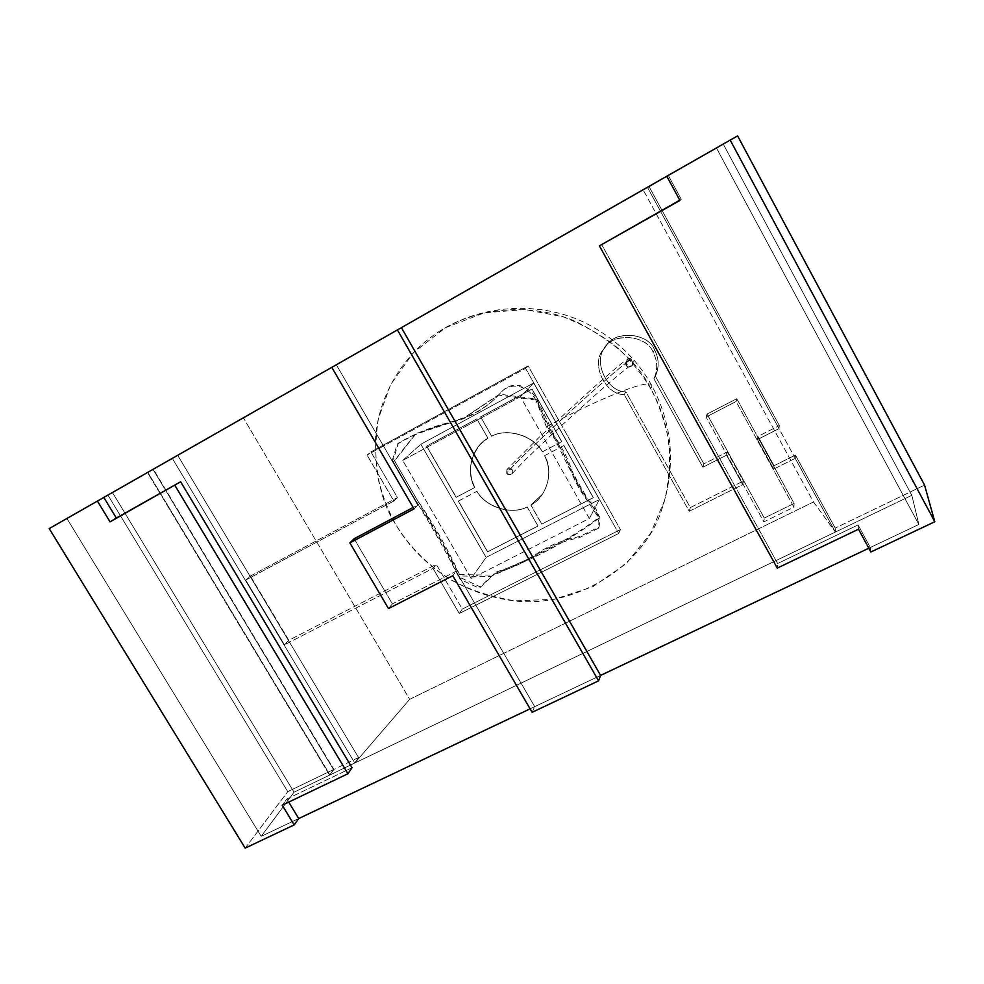 <?xml version="1.0" encoding="UTF-8"?>
<svg xmlns="http://www.w3.org/2000/svg" width="984" height="984" viewBox="0 0 984 984"><rect width="100%" height="100%" fill="white"/><g stroke="black" fill="none" stroke-linecap="round" stroke-linejoin="round"><path stroke-width="0.74" stroke-dasharray="4.92 3.69" d="M723.252 144.07L716.413 147.92L918.859 524.472L911.836 495.309L723.252 144.07L911.836 495.309L294.044 792.206L112.459 492.541L723.252 144.07L112.459 492.541L294.044 792.206L261.203 836.351L66.9 518.494L112.459 492.541L66.9 518.494L261.203 836.351L298.718 818.553L261.203 836.351L294.044 792.206L911.836 495.309L918.859 524.472L716.413 147.92L666.783 176.234L723.252 144.07L716.413 147.92L918.859 524.472L868.811 548.211L918.859 524.472L870.311 547.498L858.06 524.927L777.643 563.512L601.532 244.327L777.643 563.512L777.286 568.088L777.643 563.512L858.06 524.927L870.311 547.498L918.859 524.472L911.836 495.309L835.404 532.037L835.219 528.088L924.554 485.087L835.219 528.088L795.404 455.051L774.027 465.739L757.975 436.416L779.34 425.568L779.008 428.618L647.447 187.317L723.252 144.07L647.447 187.317L648.985 186.443L647.447 187.317L779.008 428.618L757.459 439.541L773.658 469.122L795.232 458.359L795.404 455.051L835.219 528.088L835.404 532.037L795.232 458.359L835.404 532.037L911.836 495.309L723.252 144.07L911.836 495.309L918.859 524.472L716.413 147.92L668.271 175.386L723.252 144.07M401.398 327.647L331.805 367.352L401.398 327.647L331.805 367.352L336.344 364.769L417.733 505.038L414.006 508.912L417.733 505.038L413.157 507.461L417.733 505.038L336.344 364.769L401.398 327.647M103.812 497.437L66.9 518.494L103.812 497.437M530.093 708.837L600.584 675.405L530.093 708.837M532.11 712.318L534.693 706.647L600.584 675.405L534.693 706.647L532.11 712.318M354.117 538.752L392.382 603.881L388.496 608.579L392.382 603.881L456.146 571.261L452.8 575.726L456.146 571.261L534.693 706.647L456.146 571.261L392.382 603.881L354.117 538.752M706.069 417.019L736.069 401.509L736.782 398.717L707.041 414.092L706.069 417.019L707.041 414.092L764.297 518.051L794.113 503.427L736.782 398.717L736.069 401.509L793.928 507.154L794.113 503.427L793.928 507.154L763.842 521.877L764.297 518.051L763.842 521.877L706.069 417.019L763.842 521.877L793.928 507.154L736.069 401.509L706.069 417.019M707.041 414.092L736.782 398.717L794.113 503.427L764.297 518.051L707.041 414.092M655.356 376.183C659.317 367.401 659.071 358.656 654.594 349.96L653.13 352.297C657.644 361.079 657.902 369.898 653.905 378.754L655.356 376.183L653.905 378.754L702.884 467.203L726.549 455.211L742.736 484.571L743.375 481.053L727.348 451.951L726.549 455.211L727.348 451.951L703.88 463.858L702.884 467.203L703.88 463.858L655.356 376.183L703.88 463.858L727.348 451.951L743.375 481.053L742.736 484.571L689.206 511.286L624.176 394.522C605.16 395.002 590.412 363.416 603.34 349.603L604.963 347.426C614.705 331.62 647.078 335.704 653.13 352.297L654.594 349.96C648.591 333.502 616.513 329.468 606.845 345.138L605.246 347.291C592.417 360.993 607.03 392.296 625.885 391.817L624.176 394.522L625.885 391.817L690.325 507.572L689.206 511.286L690.325 507.572L743.375 481.053L690.325 507.572L625.885 391.817C607.03 392.296 592.417 360.993 605.246 347.291C613.044 330.193 648.112 331.965 654.594 349.96C659.071 358.656 659.317 367.401 655.356 376.183M245.705 580.08L393.834 501.028L397.425 497.547L250.403 576.058L245.705 580.08L250.403 576.058L288.829 640.276L284.474 644.815L245.705 580.08L284.474 644.815L288.829 640.276L436.269 564.336L433.022 568.371L284.474 644.815L433.022 568.371L436.269 564.336L462.283 609.071L459.282 613.487L433.022 568.371L459.282 613.487L462.283 609.071L620.412 529.601L618.702 533.463L459.282 613.487L618.702 533.463L620.412 529.601L528.125 365.9L525.554 368.348L618.702 533.463L525.554 368.348L528.125 365.9L370.894 451.927L367.057 455.026L525.554 368.348L367.057 455.026L370.894 451.927L397.425 497.547L393.834 501.028L367.057 455.026L393.834 501.028L245.705 580.08M250.403 576.058L397.425 497.547L370.894 451.927L528.125 365.9L620.412 529.601L462.283 609.071L436.269 564.336L288.829 640.276L250.403 576.058M535.886 400.008L498.617 395.076L463.501 418.421L414.99 434.498L393.366 461.951L415.383 499.995C430.844 524.718 445.112 550.031 458.212 575.923L490.499 576.513L528.777 559.785C555.825 547.043 579.244 533.18 599.022 518.162C573.5 482.431 555.763 439.43 535.886 400.008L547.202 428.938C556.304 439.897 563.512 451.951 568.838 465.1C573.328 478.605 579.65 490.708 587.805 501.409C596.587 509.159 600.129 518.125 598.432 528.31L578.961 537.817C561.397 541.385 546.772 547.375 535.062 555.775C522.934 563.057 509.663 568.937 495.247 573.401L479.306 588.26L460.057 579.305C447.536 551.544 432.603 525.062 415.26 499.847L392.382 460.143L397.106 444.276C412.837 434.78 430.943 427.536 451.422 422.542C467.695 418.335 481.791 410.783 493.697 399.885L499.085 394.621C509.085 381.017 526.907 384.326 535.886 400.008L536.711 399.11C527.756 383.465 509.983 380.168 500.02 393.748L494.632 398.987C482.763 409.848 468.704 417.388 452.468 421.582C432.05 426.576 413.993 433.796 398.299 443.267L393.588 459.085L416.392 498.691C433.686 523.832 448.569 550.24 461.066 577.928L480.253 586.858L496.145 572.036C510.524 567.571 523.771 561.716 535.874 554.447C547.534 546.071 562.135 540.093 579.638 536.526L599.059 527.043C600.757 516.883 597.226 507.941 588.469 500.229C580.339 489.552 574.029 477.474 569.564 464.017C564.25 450.906 557.055 438.876 547.99 427.954L536.711 399.11L535.886 400.008M536.711 399.11C556.526 438.421 574.201 481.299 599.65 516.932C579.92 531.901 556.575 545.739 529.589 558.445L491.41 575.136L459.221 574.558C446.158 548.728 431.927 523.488 416.527 498.839L394.572 460.906L416.134 433.513L464.522 417.487L499.54 394.19L536.711 399.11M589.342 518.482L520.413 396.7L402.727 460.414L471.151 578.543L589.342 518.482L599.391 499.491L533.672 382.997L520.413 396.7L589.342 518.482L471.151 578.543L486.108 557.387L599.391 499.491L589.342 518.482M471.151 578.543L402.727 460.414L420.844 444.239L486.108 557.387L471.151 578.543M402.727 460.414L520.413 396.7L533.672 382.997L420.844 444.239L402.727 460.414M561.667 441.718L532.024 389L561.741 441.632L542.491 451.779C533.586 435.555 507.24 427.523 491.692 436.17L491.606 436.269C507.154 427.622 533.5 435.654 542.418 451.877C533.5 435.654 507.154 427.622 491.606 436.269L480.573 416.921L532.024 389L480.573 416.921L531.95 389.086L561.667 441.718M527.08 507.043C511.483 515.345 485.727 507.264 476.871 491.385L476.957 491.274C485.825 507.141 511.569 515.222 527.166 506.932L537.953 526.071L487.646 551.753L458.31 501.151L487.56 551.876L537.953 526.071L487.56 551.876L458.31 501.151L476.871 491.385C485.727 507.264 511.483 515.345 527.08 507.043M426.613 446.146L456.133 497.375L426.613 446.146L476.896 418.864L426.613 446.146L476.809 418.963L487.929 438.188L480.549 444.165C469.565 457.671 467.646 472.111 474.78 487.474L474.682 487.584C467.548 472.222 469.466 457.769 480.45 444.264L487.843 438.286C472.049 446.515 465.407 471.926 474.682 487.584L456.133 497.375L426.613 446.146M544.607 455.74C550.757 468.532 550.044 481.348 542.455 494.189L530.856 505.087L542.528 494.079C550.117 481.25 550.831 468.433 544.681 455.629L563.93 445.506L593.352 497.621L541.729 524.14L593.352 497.621L563.857 445.604L593.291 497.732L541.729 524.14L530.856 505.087C546.698 497.191 553.931 471.742 544.607 455.74M533.672 382.997L599.391 499.491L486.108 557.387L420.844 444.239L533.672 382.997M512.32 470.18C508.494 467.781 506.612 468.765 506.662 473.156C510.475 475.555 512.369 474.571 512.32 470.18L512.086 473.734C509.491 475.272 507.683 475.075 506.662 473.156L506.908 469.565C509.503 468.064 511.311 468.273 512.32 470.18L512.393 470.069C511.385 468.163 509.589 467.966 506.994 469.466L506.748 473.046C507.769 474.977 509.577 475.174 512.172 473.636L512.32 470.18M563.93 445.506L544.681 455.629C553.992 471.631 546.772 497.08 530.929 504.976L541.803 524.029L593.352 497.621L563.93 445.506M426.712 446.059L456.232 497.264L474.78 487.474C465.506 471.816 472.148 446.416 487.929 438.188L476.896 418.864L426.712 446.059M538.027 525.96L527.166 506.932C511.569 515.222 485.825 507.141 476.957 491.274L458.409 501.041L487.646 551.753L538.027 525.96M561.741 441.632L532.024 389L480.659 416.835L491.692 436.17C507.24 427.523 533.586 435.555 542.491 451.779L561.741 441.632M632.429 361.792L632.294 365.482C630.018 367.389 628.136 367.524 626.673 365.925L626.304 361.411L631.138 360.439L631.691 359.234C625.676 359.996 523.636 452.788 506.748 473.046L506.994 469.466C509.589 467.966 511.385 468.163 512.393 470.069L512.172 473.636C509.577 475.174 507.769 474.977 506.748 473.046C523.636 452.788 625.676 359.996 631.691 359.234L631.138 360.439L632.368 361.866C631.371 357.561 622.921 362.1 626.058 365.248C627.066 369.553 635.504 365.027 632.368 361.866L632.232 365.568C629.342 367.586 627.288 367.475 626.058 365.248L626.242 361.485C629.145 359.541 631.187 359.664 632.368 361.866L631.138 360.439L626.304 361.411L626.673 365.925C628.136 367.524 630.018 367.389 632.294 365.482L632.429 361.792M742.736 484.571L726.549 455.211L702.884 467.203L653.905 378.754C657.902 369.898 657.644 361.079 653.13 352.297C646.586 334.154 611.212 332.346 603.34 349.603C590.412 363.416 605.16 395.002 624.176 394.522L689.206 511.286L742.736 484.571M352.063 767.729L286.861 799.008L288.73 802.095L286.861 799.008L282.224 805.207L286.861 799.008L352.063 767.729M298.718 818.553L261.203 836.351L66.9 518.494L153.024 469.405L49.2 528.58L107.933 495.137L287.746 791.64L333.514 769.611L329.591 775.134L294.044 792.206L261.203 836.351L298.718 818.553M245.176 848.11L287.746 791.64L245.176 848.11M107.933 495.137L153.024 469.405L333.514 769.611L287.746 791.64L107.933 495.137M153.024 469.405L147.477 472.566L329.591 775.134L333.514 769.611L153.024 469.405M147.477 472.566L112.459 492.541L294.044 792.206L329.591 775.134L147.477 472.566M112.459 492.541L66.9 518.494L261.203 836.351L294.044 792.206L112.459 492.541M679.796 200.183L681.285 199.346L668.271 175.386L666.783 176.234L668.271 175.386L681.285 199.346L679.796 200.183M737.606 135.89L648.985 186.443L779.34 425.568L648.985 186.443L737.606 135.89M870.865 551.987L870.311 547.498L870.865 551.987M795.232 458.359L773.658 469.122L774.027 465.739L795.404 455.051L795.232 458.359M757.459 439.541L779.008 428.618L779.34 425.568L757.975 436.416L757.459 439.541L757.975 436.416L774.027 465.739L773.658 469.122L757.459 439.541M858.491 529.207L858.06 524.927L858.491 529.207M358.545 757.557L333.871 769.439L153.369 469.208L177.698 455.334L358.545 757.557L177.698 455.334L147.834 472.369L153.369 469.208L333.871 769.439L329.947 774.961L147.834 472.369L329.947 774.961L354.793 763.018L172.323 458.384L354.793 763.018L358.545 757.557L354.793 763.018L329.947 774.961L333.871 769.439L358.545 757.557M177.698 455.334L147.834 472.369L177.698 455.334M643.142 189.838L647.447 187.317L835.404 532.037L813.485 501.975L643.142 189.838L813.485 501.975L409.676 699.316L243.405 417.892L643.142 189.838L243.405 417.892L409.676 699.316L354.793 763.018L172.323 458.384L243.405 417.892L172.323 458.384L354.793 763.018L835.404 532.037L647.447 187.317L172.323 458.384L643.142 189.838M651.137 389.356C643.536 376.306 633.056 363.084 619.711 349.701C604.311 336.565 585.32 325.544 562.737 316.663L524.939 309.566L484.3 312.826L445.432 327.733L413.145 352.924L390.587 384.732L378.385 418.692C374.99 441.029 375.002 461.471 378.422 480.007C382.973 497.08 388.729 511.852 395.666 524.337C406.54 542.479 423.624 561.999 449.43 579.023C468.359 589.625 490.278 596.907 515.186 600.855L554.312 599.293L592.811 586.735L626.082 563.77L650.572 533.353L664.913 499.626C669.624 476.933 670.608 455.85 667.841 436.392C663.733 418.372 658.161 402.702 651.137 389.356C666.045 416.023 679.194 460.229 661.445 510.438C642.958 567.866 571.224 610.707 509.195 600.191C447.671 590.498 411.878 552.368 395.666 524.337C381.94 503.956 375.236 475.223 375.544 438.126C377.893 401.521 398.692 357.377 439.184 331.485C481.84 304.118 538.076 304.413 576.722 321.928C614.729 341.891 639.526 364.363 651.137 389.356L651.925 385.876C651.777 376.872 595.369 400.242 545.025 427.536C595.369 400.242 651.777 376.872 651.925 385.876L651.137 389.356M813.485 501.975L835.404 532.037L354.793 763.018L409.676 699.316L813.485 501.975M500.02 393.748L499.085 394.621M494.632 398.987L493.697 399.885M398.299 443.267L397.106 444.276M599.059 527.043L598.432 528.31M632.232 365.568L632.294 365.482C633.757 361.854 633.561 359.775 631.691 359.234C630.99 356.835 626.205 359.381 617.337 366.897L592.171 388.729L539.121 437.351L506.908 469.565M626.242 361.485L626.427 361.214C625.615 364.154 627.103 365.605 630.879 365.568C628.505 366.319 609.034 382.702 591.851 398.053L553.057 433.292L523.722 461.324L512.086 473.734M606.845 345.138L604.963 347.426M661.445 510.438C676.082 466.797 672.908 425.272 651.925 385.876C637.14 358.779 614.385 337.524 583.66 322.076C536.464 300.132 479.934 305.347 439.184 331.485"/><path stroke-width="1.48" d="M666.783 176.234L401.398 327.647L737.606 135.89L666.783 176.234L679.932 200.428L599.404 245.852L679.796 200.183L599.404 245.852L777.286 568.088L599.404 245.852L679.932 200.428L666.783 176.234M331.805 367.352L103.812 497.437L397.413 329.911L598.579 680.854L532.11 712.318L452.8 575.726L388.496 608.579L349.861 542.873L414.006 508.912L331.805 367.352L414.006 508.912L349.861 542.873L354.117 538.752L349.861 542.873L388.496 608.579L452.8 575.726L532.11 712.318L598.579 680.854L600.584 675.405L868.811 548.211L600.584 675.405L598.579 680.854L397.413 329.911L401.398 327.647L331.805 367.352M298.718 818.553L530.093 708.837L298.718 818.553L294.204 824.912L282.224 805.207L347.942 773.731L352.063 767.729L180.625 481.766L352.063 767.729L347.942 773.731L174.845 485.309L347.942 773.731L282.224 805.207L294.204 824.912L245.176 848.11L294.204 824.912L298.718 818.553L288.73 802.095L298.718 818.553M600.584 675.405L401.398 327.647L600.584 675.405M413.157 507.461L354.117 538.752L413.157 507.461M103.812 497.437L116.321 518.039L180.625 481.766L110.048 521.864L97.416 501.077L103.812 497.437L49.2 528.58L97.416 501.077L110.048 521.864L116.321 518.039L103.812 497.437M49.2 528.58L245.176 848.11L49.2 528.58M110.048 521.864L180.625 481.766L110.048 521.864M777.286 568.088L858.491 529.207L870.865 551.987L934.8 521.729L730.177 140.06L934.8 521.729L870.865 551.987L858.491 529.207L777.286 568.088M924.554 485.087L934.8 521.729L924.554 485.087L737.606 135.89L924.554 485.087"/></g></svg>
